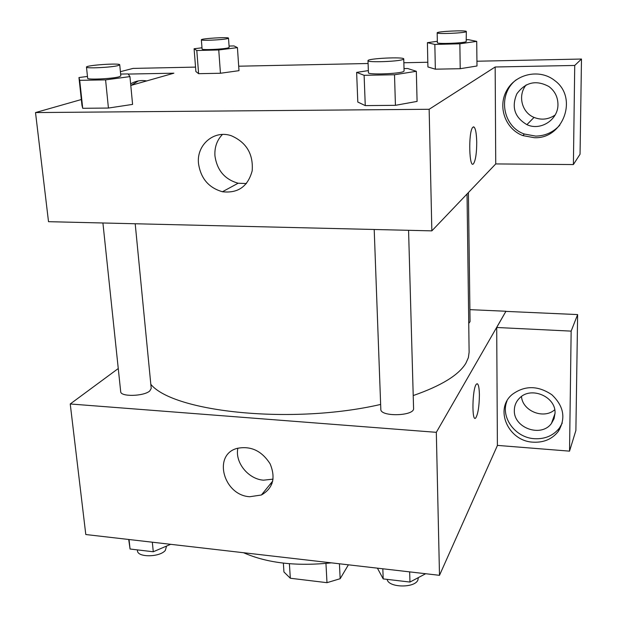 <?xml version="1.0" encoding="UTF-8"?>
<svg xmlns="http://www.w3.org/2000/svg" width="617" height="617" viewBox="0 0 617 617"><rect width="100%" height="100%" fill="white"/><g stroke="black" fill="none" stroke-linecap="round" stroke-linejoin="round"><path stroke-width="0.93" d="M325.953 563.437L326.987 582.679L290.322 578.245L283.943 571.99L283.365 563.128M348.404 564.817L340.168 578.707L326.987 582.679M339.427 563.776L340.168 578.707M289.396 563.73L290.322 578.245M331.368 562.851C296.453 566.514 267.184 563.136 243.561 552.724M270.3 484.052L272.035 483.566M497.456 445.397L439.497 575.322L85.794 534.53L70.238 403.973L118.263 368.526M249.746 496.731C223.593 495.389 212.541 455.007 236.905 448.428C250.649 445.582 261.724 450.726 270.123 463.861C275.922 477.936 273.007 488.317 261.384 495.004L249.746 496.731M469.899 309.649L505.955 311.253L436.319 432.324L439.497 575.322M436.319 432.324L70.238 403.973M237.884 448.143C234.691 462.287 248.211 479.154 263.513 480.18L273.084 479.131M475.807 417.84L475.8 417.84C478.044 413.891 479.247 406.225 479.401 394.849C479.255 406.225 478.052 413.891 475.807 417.84C471.604 423.493 472.229 388.054 476.424 384.129C478.19 382.849 479.185 386.419 479.409 394.849C479.262 387.923 478.514 384.214 477.165 383.72M496.7 327.488L497.395 445.397L569.537 451.143L571.149 331.121L496.7 327.488L505.955 311.253M533.15 442.173C508.285 441.248 494.047 409.171 512.257 394.433C524.72 385.317 537.916 385.417 551.837 394.726C563.861 406.148 566.028 418.365 558.331 431.36C552.207 439.111 543.816 442.713 533.15 442.173M507.012 400.911C500.194 417.177 515.195 437.762 534.476 438.702C545.073 439.227 553.418 435.641 559.503 427.928L562.264 423.061M514.347 410.336C514.408 405.5 516.182 401.389 519.668 397.988C531.029 386.026 556.033 396.662 555.03 413.189L554.081 418.627L551.444 423.447C541.209 437.885 513.444 427.928 514.347 410.336M554.729 409.757C543.754 419.629 522.499 411.053 521.481 396.492M571.149 331.121L577.628 314.577L505.955 311.392M569.537 451.143L575.885 430.481L577.628 314.577M559.064 429.231L559.704 429.278M374.203 229.485L380.82 409.302C380.203 417.069 414.663 416.151 413.575 408.415L408.57 230.303M468.743 323.401L470.054 321.611L468.403 192.566M102.916 222.984L120.701 391.687C120.438 396.962 143.884 396.399 149.754 390.97L151.219 388.425L135.2 223.755M150.818 384.329C173.716 412.295 292.859 424.812 380.643 404.436M413.213 395.566C441.255 385.826 458.817 375.036 465.889 363.212L468.357 357.667L469.121 352.214L467.038 193.993M495.736 163.929L573.394 164.554L574.728 65.456L495.166 66.991L495.736 163.929L431.846 230.866L48.512 221.68L35.516 112.572L81.328 99.538M526.162 84.915C517.501 95.319 521.727 112.487 534.037 117.407C541.394 120.323 548.42 119.528 555.115 115.032M573.394 164.554L580.049 154.196L581.484 59.039L476.91 61.23M427.836 62.255L403.857 62.757M368.094 63.505L238.694 66.204M195.535 67.106L133.056 68.41L120.408 71.672M138.331 80.927L131.19 85.339M130.642 83.904C135.524 80.943 140.884 79.948 146.715 80.92M557.953 104.389C558.316 119.775 540.484 131.19 526.91 124.649C514.647 117.423 511.292 107.15 516.83 93.838C525.476 82.123 536.173 79.693 548.922 86.542C554.822 91.015 557.83 96.962 557.953 104.389M516.267 79.786C497.248 94.139 502.346 126.578 524.365 134.028L535.695 136.11C545.251 135.917 553.302 132.254 559.85 125.12M534.276 137.699L522.861 135.601C505.4 129.107 497.364 106.78 506.796 90.329C515.866 73.678 539.867 68.556 554.722 80.549C578.561 97.748 563.059 139.249 534.276 137.699M574.728 65.456L581.484 59.039M128.228 74.071L173.878 73.192L130.789 85.454M229.061 46.059L234.005 45.928L237.429 47.625L239.003 70.67L220.446 73.261L198.612 73.678L195.859 71.518M120.639 74.063L128.128 73.917L129.948 76.601L132.586 104.396L108.43 108.052L82.717 108.299L81.876 104.929M404.019 68.587L407.683 68.51L416.328 71.294L417.084 101.404L395.435 105.322L365.264 105.607L357.767 102.029M466.444 39.743L468.527 39.681L476.71 41.378L476.995 65.988L460.22 68.703L435.347 69.181L427.913 66.96L427.404 42.666L437.337 41.285M495.166 66.991L429.147 109.278L35.516 112.572M198.497 163.42C196.407 144.794 214.176 129.531 231.46 135.802C246.507 142.481 253.417 154.15 252.183 170.816C247.918 186.511 238.008 193.491 222.452 191.748C208.669 187.799 200.679 178.352 198.497 163.42M429.147 109.278L431.846 230.866M222.428 134.467C216.945 140.198 214.446 147.293 214.932 155.754C216.999 170.261 224.735 179.416 238.147 183.226L246.445 183.55M473.655 163.505L473.648 163.505C475.645 160.011 476.671 152.962 476.733 142.357C476.679 152.962 475.653 160.011 473.655 163.505C469.205 170.3 468.133 132.362 472.699 127.357C475.021 125.791 476.37 130.789 476.74 142.357C476.494 132.771 475.445 127.58 473.571 126.794M416.328 71.294L394.51 74.757L364.115 75.297L356.634 72.397L368.349 70.608M367.987 60.667L368.434 72.721C367.447 74.942 399.577 73.863 403.557 71.526L404.089 71.032L403.749 58.939C404.413 56.641 367.13 58.445 367.987 60.667C366.992 62.703 399.222 61.553 403.209 59.402L403.749 58.939M356.634 72.397L357.806 102.029L365.264 105.607L395.435 105.322L394.51 74.757M364.115 75.297L365.264 105.607M129.948 76.601L105.584 79.878L79.709 80.333L78.968 77.549L87.467 76.439M86.48 67.114L87.66 78.274C86.935 79.963 112.309 78.783 119.05 76.809L120.816 75.93L119.737 64.808C120.292 62.857 85.609 65.248 86.48 67.114C85.748 68.672 111.183 67.461 117.955 65.618L119.737 64.808M78.968 77.549L81.914 104.929L82.717 108.299L108.43 108.052L105.584 79.878M79.709 80.333L82.717 108.299M476.71 41.378L459.858 43.792L434.838 44.432L427.404 42.666M437.175 32.84L437.368 42.689C436.543 44.185 463.629 43.221 466.182 41.655L466.336 31.513C466.922 30.002 436.489 31.39 437.175 32.84C436.342 34.213 463.49 33.195 466.051 31.752L466.336 31.513M459.858 43.792L460.22 68.703L435.347 69.181L427.943 66.952M434.838 44.432L435.347 69.181M237.429 47.625L218.75 49.962L196.8 50.517L194.093 48.758L201.983 47.794M201.366 39.797L202.083 49.028C201.42 50.247 223.516 49.267 228.182 47.871L229.162 47.386L228.506 38.161C229.015 36.819 200.687 38.524 201.366 39.797C200.702 40.907 222.845 39.904 227.526 38.601L228.506 38.161M194.093 48.758L195.882 71.51L198.612 73.678L220.446 73.261L218.75 49.962M196.8 50.517L198.612 73.678M425.653 573.725L409.966 582.062L383.203 578.9L377.411 568.157M409.657 571.874L409.966 582.062M382.818 568.781L383.203 578.9M387.16 579.371C388.232 587.746 414.825 588.34 417.917 580.003L418.326 577.612M170.654 544.317L153.286 551.76L130.064 549.022L128.706 539.482M152.322 542.204L153.286 551.76M129.038 539.52L130.064 549.022M137.383 549.886L137.475 550.757C137.414 557.621 159.88 557.336 165.333 550.395L166.551 546.076M261.384 495.004L272.76 481.029M558.331 431.36L559.503 427.928M555.022 413.475L551.444 423.447M534.037 117.407L526.91 124.649M522.861 135.601L524.365 134.028M222.452 191.748L238.147 183.226"/></g></svg>
